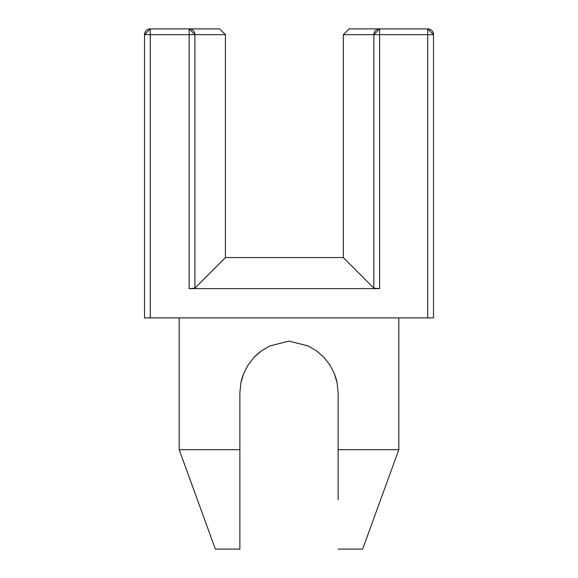 <?xml version="1.0" encoding="UTF-8"?>
<svg xmlns="http://www.w3.org/2000/svg" width="578" height="578" viewBox="0 0 578 578"><rect width="100%" height="100%" fill="white"/><g stroke="black" fill="none" stroke-linecap="round" stroke-linejoin="round"><path stroke-width="0.87" d="M179.18 449.684L239.87 449.684L179.18 449.684L179.18 317.9L179.18 449.684L215.363 549.1L239.87 549.1L239.87 499.732L239.87 549.1L239.87 499.732L239.87 549.1L215.363 549.1L179.18 449.684L239.87 449.684L239.87 499.732L239.87 393.04L240.831 383.084L243.627 373.626L248.114 364.942L254.089 357.298L261.422 350.875L269.847 345.926L289 341.099L308.19 345.94L316.614 350.904L323.918 357.305L329.915 364.978L334.38 373.655L337.184 383.149L338.13 393.04L338.13 449.684L398.82 449.684L398.82 317.9L398.82 449.684L338.13 449.684L338.13 499.732M257.983 353.591L254.082 357.305L248.085 364.978L243.62 373.655L248.114 364.942L254.089 357.298L261.422 350.875L269.847 345.926L289 341.099L308.19 345.94L316.614 350.904L323.918 357.305L329.915 364.978L334.38 373.655L337.184 383.149L338.13 393.04L338.13 449.684L398.82 449.684L338.13 449.684M248.157 364.877L254.089 357.305L261.422 350.875L269.847 345.926L289 341.099L308.096 345.897L288.986 341.099L308.153 345.919L289 341.099L269.81 345.94L261.386 350.904L254.082 357.305L248.085 364.978L243.62 373.655L240.816 383.149L241.85 378.814M194.902 288.147L193.045 288.473L194.902 288.147L194.902 34.68L189.143 34.68L189.143 288.61L379.609 288.61L375.707 288.473L379.609 288.61L379.609 34.68L427.72 34.68L427.72 28.9L433.5 34.68L427.72 34.68L427.72 317.9L144.5 317.9L144.5 34.68L144.5 317.9L150.28 317.9L150.28 34.68L189.143 34.68L189.143 28.9L219.64 28.9L225.42 34.68L219.64 28.9L189.143 28.9A5.78 5.758 90 0 1 194.902 34.68L225.42 34.68L225.42 257.629L225.42 34.68L189.143 34.68L189.143 28.9L150.28 28.9L150.28 34.68L144.5 34.68L150.28 28.9L150.28 34.68L144.5 34.68A5.78 5.78 0 0 1 150.28 28.9L189.143 28.9L194.902 34.68L194.902 288.147L225.42 257.629L194.902 288.147L189.143 288.61L379.609 288.61L373.85 288.147L373.85 34.68A5.78 5.758 -90 0 1 379.609 28.9L349.112 28.9L343.332 34.68L373.85 34.68L343.332 34.68L349.112 28.9L379.609 28.9L379.609 34.68L373.85 34.68L379.609 28.9L379.609 34.68L373.85 34.68L373.85 288.147L343.332 257.629L343.332 34.68L343.332 257.629L373.85 288.147L375.707 288.473L373.85 288.147M225.42 257.571L343.332 257.571L225.42 257.571M427.72 28.9L379.609 28.9L427.72 28.9A5.78 5.78 0 0 1 433.5 34.68L427.72 34.68L427.72 28.9M193.045 288.473L191.239 288.574M377.513 288.574L375.707 288.473M433.5 317.9L433.5 34.68L433.5 317.9L427.72 317.9L433.5 317.9M242.052 378.135L243.584 373.735M240.816 383.149L239.87 393.04L240.831 383.084L243.627 373.626L240.816 383.149L239.87 393.04L240.831 383.084M269.81 345.94L261.386 350.904L269.81 345.94L261.386 350.904L258.026 353.548M329.843 364.877L323.911 357.305L316.578 350.875L308.153 345.926L289 341.099L269.854 345.919L261.422 350.875L254.089 357.298L248.114 364.942L243.62 373.655M334.416 373.735L335.948 378.135L334.373 373.626L329.915 364.978L323.918 357.305L316.614 350.904L308.19 345.94L316.614 350.904L323.918 357.305L329.915 364.978L334.38 373.655L329.886 364.942L323.911 357.298L316.578 350.875L308.153 345.926M337.169 383.084L336.15 378.814L337.169 383.084M379.609 288.61L379.609 34.68L427.72 34.68L427.72 317.9L150.28 317.9L150.28 34.68L189.143 34.68L189.143 288.61M362.637 549.1L338.13 549.1L362.637 549.1L398.82 449.684M254.082 357.305L248.085 364.978L254.082 357.305L261.386 350.904L254.082 357.305M323.911 357.298L316.578 350.875L323.911 357.298L329.886 364.942L323.911 357.298M334.373 373.626L337.184 383.149L338.13 393.04M239.87 549.1L239.87 393.04M239.87 499.732L239.87 449.684"/></g></svg>
